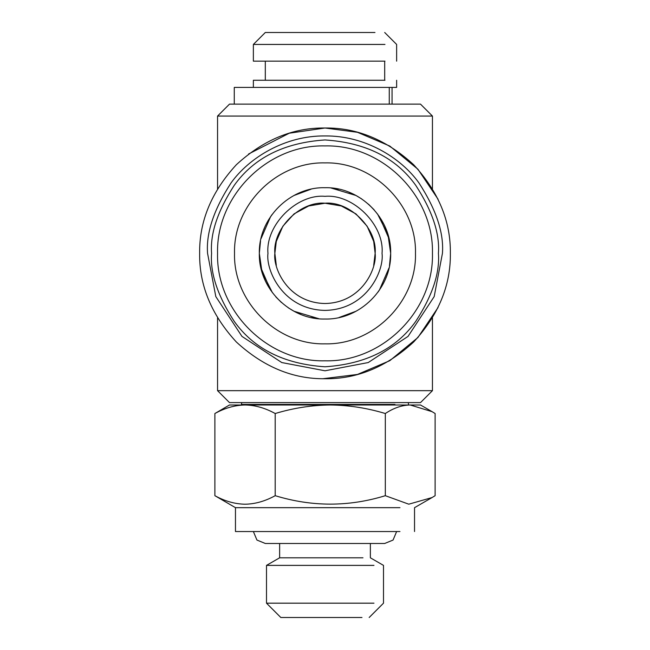 <?xml version="1.0" encoding="UTF-8"?>
<svg xmlns="http://www.w3.org/2000/svg" width="650" height="650" viewBox="0 0 650 650"><rect width="100%" height="100%" fill="white"/><g stroke="black" fill="none" stroke-linecap="round" stroke-linejoin="round"><path stroke-width="0.97" d="M253.37 531.538L256.937 540.053L265.306 543.481L384.694 543.481L393.063 540.053L396.63 531.538M399.961 531.538L235.463 531.538L235.463 507.666L399.961 507.666M235.463 507.666L214.882 495.69C224.851 501.191 234.91 504.034 245.042 504.213C255.06 504.067 265.111 501.223 275.202 495.69C312.008 506.935 348.717 506.935 385.32 495.69L408.785 504.189L432.047 497.559L435.118 495.69L435.118 413.522L432.047 411.653L410.223 404.991C401.919 405.153 393.616 407.989 385.32 413.522L385.32 495.69M385.32 413.522C367.006 407.997 348.66 405.153 330.265 404.991C311.902 405.153 293.548 407.989 275.202 413.522L275.202 495.69M214.882 413.522L229.491 404.991L245.042 404.991C234.91 405.169 224.851 408.013 214.882 413.522L214.882 495.69M275.202 413.522C265.111 407.981 255.06 405.137 245.042 404.991L420.509 404.991L408.574 404.991L408.281 402.602M362.976 557.806L279.63 557.806L266.5 565.386L266.5 603.176L373.977 603.176M373.977 565.386L266.5 565.386M394.964 404.991L239.777 404.991M404.958 404.991L400.822 404.991M361.977 617.5L280.824 617.5L266.5 603.176M392.056 104.13L392.056 87.417L234.268 87.417L325 87.417M396.63 80.259L396.63 87.417L389.269 87.417L389.269 104.13M253.37 87.417L253.37 80.259L384.971 80.259M384.971 61.157L253.37 61.157L253.37 44.436L384.971 44.436M432.445 188.801L432.445 116.074L420.509 104.13L229.491 104.13L217.555 116.074L217.555 188.801M432.445 116.074L217.555 116.074M253.37 44.436L265.306 32.5L374.977 32.5M415.732 402.602L420.509 402.602L432.445 390.666L432.445 317.939M217.555 317.939L217.555 390.666L229.491 402.602L234.268 402.602M432.445 390.666L217.555 390.666M420.509 402.602L229.491 402.602M323.034 378.706L357.451 374.449L389.805 360.677L417.901 337.537L438.051 307.531M438.051 199.201L417.901 169.203L389.805 146.063L357.451 132.283L325 128.009L289.299 133.201L248.544 154.026M325 378.723C356.996 379.153 386.539 366.917 413.644 342.006C438.547 314.909 450.783 285.358 450.361 253.37C450.783 221.374 438.547 191.823 413.644 164.726C386.539 139.823 356.996 127.579 325 128.009C293.004 127.579 263.461 139.823 236.356 164.726C211.453 191.823 199.217 221.374 199.639 253.37C199.217 285.358 211.453 314.909 236.356 342.006C263.461 366.917 293.004 379.153 325 378.723M442.431 253.37C443.999 232.96 436.166 209.471 418.941 182.91C400.92 157.69 364.861 135.476 325 135.939C285.139 135.476 249.08 157.69 231.059 182.91C213.834 209.471 206.001 232.96 207.569 253.37L215.816 296.595L241.963 336.399L281.775 362.554L325 370.793L368.225 362.554L408.037 336.399L434.184 296.595L442.431 253.37M373.701 265.306L375.139 253.37C377.382 228.556 349.806 200.98 325 203.222C300.194 200.98 272.618 228.556 274.861 253.37C272.846 268.036 287.885 302.827 325 303.509C362.115 302.827 377.154 268.036 375.139 253.37L373.701 241.426L367.136 226.224L356.013 213.964M355.842 213.834L341.299 205.969L325 203.222L308.701 205.969L294.158 213.834M293.987 213.964L282.864 226.224L276.299 241.426L274.861 253.37L276.299 265.306M260.975 238.802L270.66 216.507M293.979 195.496L310.96 189.223M331.004 187.98L356.021 195.496M379.356 216.523L389.025 238.802M389.025 267.93L379.34 290.233M356.021 311.244L339.04 317.509M318.996 318.752L293.979 311.244M270.644 290.209L260.975 267.93M389.472 265.842L390.666 253.37L388.034 234.975L377.52 213.956M374.156 209.828L368.461 204.149M361.684 198.908L355.526 195.227M351.699 193.375L349.188 192.319M338.764 189.166L336.294 188.687M300.617 192.4L299.78 192.741M271.887 214.752L267.979 220.805M264.339 228.223L263.884 229.352M260.528 240.898L259.334 253.37L261.966 271.765L272.48 292.784M275.844 296.904L281.539 302.583M288.316 307.824L294.474 311.504M298.301 313.357L300.812 314.413M311.236 317.574L313.706 318.053M349.383 314.332L350.22 313.999M378.113 291.98L382.021 285.927M385.661 278.509L386.116 277.379M382.037 253.37C384.589 225.152 353.218 193.781 325 196.332C296.782 193.781 265.411 225.152 267.963 253.37C265.671 270.051 282.783 309.627 325 310.399C367.217 309.627 384.329 270.051 382.037 253.37M390.666 253.37C391.568 218.278 360.084 186.802 325 187.704C289.916 186.802 258.432 218.278 259.334 253.37C258.432 288.454 289.916 319.938 325 319.028C360.084 319.938 391.568 288.454 390.666 253.37M415.48 253.37C416.723 301.714 373.344 345.093 325 343.842C276.656 345.093 233.277 301.714 234.52 253.37C233.277 205.018 276.656 161.647 325 162.89C373.344 161.647 416.723 205.018 415.48 253.37M211.583 253.37C210.072 273.081 217.628 295.766 234.268 321.417C253.963 348.944 284.204 364.065 325 366.787C365.796 364.065 396.037 348.944 415.732 321.417C432.372 295.766 439.928 273.081 438.417 253.37C439.928 233.651 432.372 210.974 415.732 185.315C396.037 157.787 365.796 142.667 325 139.945C284.204 142.667 253.963 157.787 234.268 185.315C217.628 210.974 210.072 233.651 211.583 253.37M241.719 402.602L241.426 404.43L394.964 404.43M432.445 253.37C433.932 195.951 382.419 144.438 325 145.917C267.581 144.438 216.068 195.951 217.555 253.37C216.068 310.781 267.581 362.294 325 360.815C382.419 362.294 433.932 310.781 432.445 253.37M414.537 531.538L414.537 507.666L432.047 497.559M369.176 617.5L383.5 603.176L383.5 565.386L370.37 557.806L370.37 543.481M279.63 543.481L279.63 557.806M432.047 411.645L420.509 404.991M241.426 404.43L241.426 404.991M384.694 80.259L384.694 61.157M265.306 61.157L265.306 80.259M234.268 104.13L234.268 87.417M396.63 61.157L396.63 44.436L384.694 32.5"/></g></svg>
